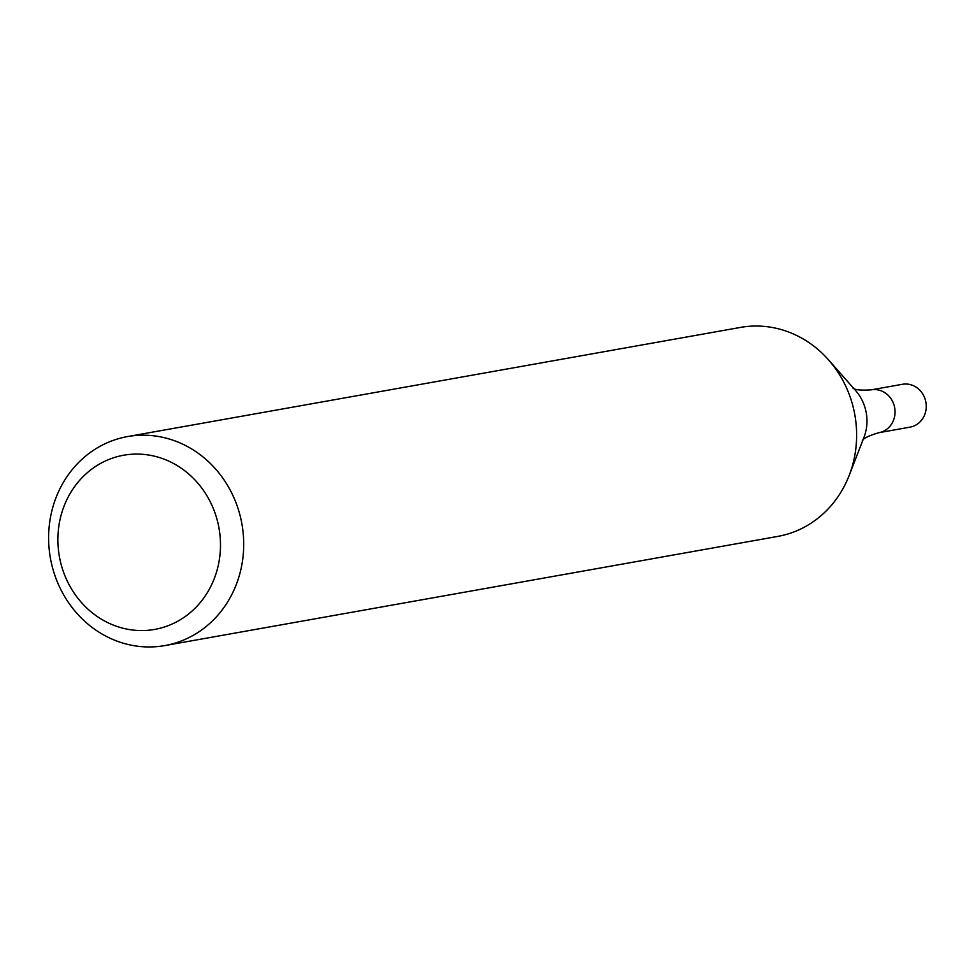 <?xml version="1.0" encoding="UTF-8"?>
<svg xmlns="http://www.w3.org/2000/svg" width="973" height="973" viewBox="0 0 973 973"><rect width="100%" height="100%" fill="white"/><g stroke="black" fill="none" stroke-linecap="round" stroke-linejoin="round"><path stroke-width="1.46" d="M923.791 395.865A21.759 19.947 79.9 0 1 910.059 427.135L878.862 432.693A21.759 19.947 79.9 0 0 892.594 401.423A21.759 19.947 79.9 0 0 871.236 389.845L902.433 384.286A21.759 19.947 -100.1 0 1 923.791 395.865M849.149 475.517L863.927 437.461A43.104 39.492 79.9 0 0 862.102 400.256A43.104 39.492 79.9 0 0 855.571 390.514L828.558 359.901A106.154 97.276 -100.1 0 1 844.649 383.897A106.154 97.276 79.9 0 1 849.149 475.517A106.154 97.276 79.9 0 1 777.682 536.427L164.778 645.586A106.154 97.276 -100.1 0 0 231.732 493.056A106.154 97.276 -100.1 0 0 127.548 436.573A106.154 97.276 -100.1 0 0 60.594 589.103A106.154 97.276 -100.1 0 0 164.778 645.586M828.558 359.901A106.154 97.276 -100.1 0 0 740.465 327.414L127.548 436.573M210.496 502.299A88.458 81.063 -100.1 0 0 100.146 463.671A88.458 81.063 -100.1 0 0 67.879 582.341A88.458 81.063 -100.1 0 0 178.229 620.969A88.458 81.063 -100.1 0 0 210.496 502.299M862.297 440.72C863.319 438.361 868.84 435.673 878.862 432.693M852.907 388.02C854.695 389.893 860.801 390.501 871.236 389.845"/></g></svg>

